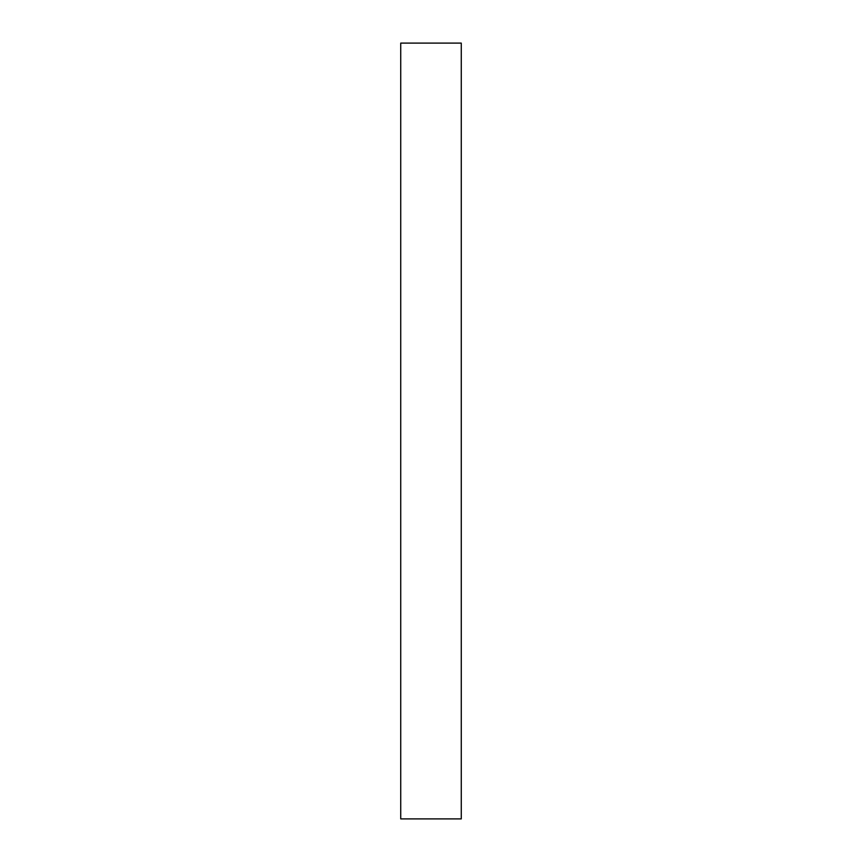 <?xml version="1.0" encoding="UTF-8"?>
<svg xmlns="http://www.w3.org/2000/svg" width="862" height="862" viewBox="0 0 862 862"><rect width="100%" height="100%" fill="white"/><g stroke="black" fill="none" stroke-linecap="round" stroke-linejoin="round"><path stroke-width="1.29" d="M461.267 818.9L400.733 818.9L400.733 43.1L461.267 43.1L461.267 818.9"/></g></svg>
